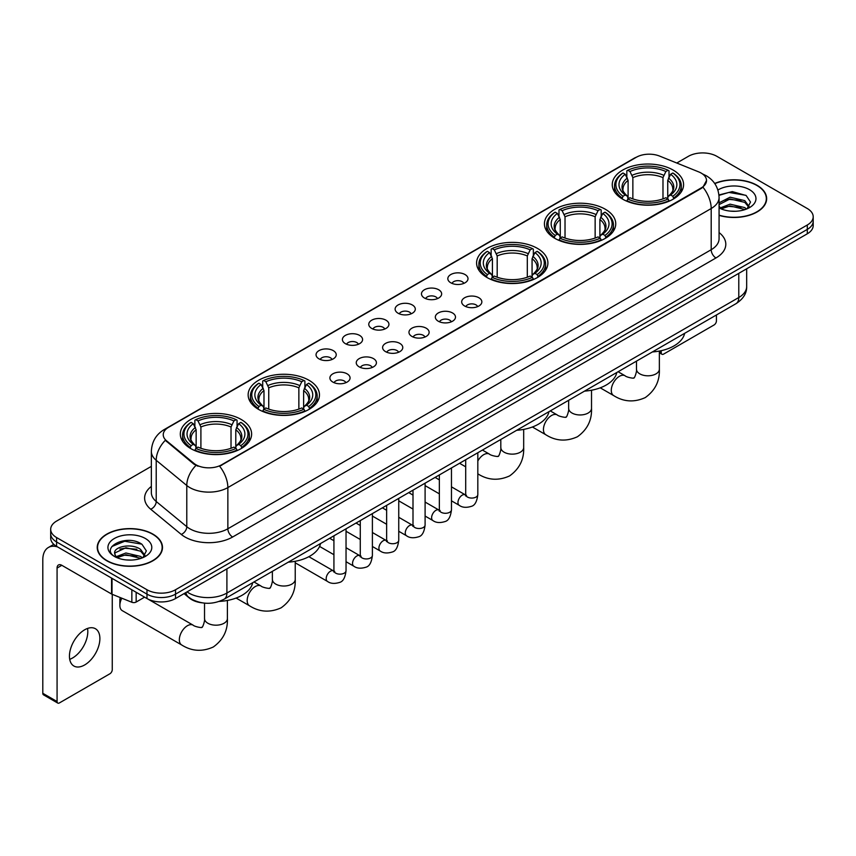 <?xml version="1.0" encoding="UTF-8"?>
<svg xmlns="http://www.w3.org/2000/svg" width="856" height="856" viewBox="0 0 856 856"><rect width="100%" height="100%" fill="white"/><g stroke="black" fill="none" stroke-linecap="round" stroke-linejoin="round"><path stroke-width="1.28" d="M241.178 419.461A35.652 20.587 0 0 0 202.316 415A35.652 20.587 0 0 0 180.306 434.013A35.652 20.587 0 0 0 190.749 448.576A35.652 20.587 0 0 0 229.611 453.038A35.652 20.587 0 0 0 251.621 434.013A35.652 20.587 0 0 0 241.178 419.461M605.299 209.239A35.652 20.587 0 0 0 566.437 204.777A35.652 20.587 0 0 0 544.427 223.791A35.652 20.587 0 0 0 554.87 238.353A35.652 20.587 0 0 0 593.732 242.815A35.652 20.587 0 0 0 615.742 223.791A35.652 20.587 0 0 0 605.299 209.239M537.461 248.401A35.652 20.587 0 0 0 498.599 243.939A35.652 20.587 0 0 0 476.589 262.963A35.652 20.587 0 0 0 487.032 277.515A35.652 20.587 0 0 0 525.894 281.977A35.652 20.587 0 0 0 547.904 262.963A35.652 20.587 0 0 0 537.461 248.401M309.016 380.289A35.652 20.587 0 0 0 270.154 375.827A35.652 20.587 0 0 0 248.144 394.851A35.652 20.587 0 0 0 258.587 409.403A35.652 20.587 0 0 0 297.449 413.865A35.652 20.587 0 0 0 319.459 394.851A35.652 20.587 0 0 0 309.016 380.289M673.137 170.066A35.652 20.587 0 0 0 634.275 165.604A35.652 20.587 0 0 0 612.265 184.629A35.652 20.587 0 0 0 622.708 199.181A35.652 20.587 0 0 0 661.57 203.642A35.652 20.587 0 0 0 683.58 184.629A35.652 20.587 0 0 0 673.137 170.066M450.78 282.79A10.09 5.832 180 0 1 448.779 281.143A10.09 5.832 180 0 1 452.118 273.899A10.09 5.832 180 0 1 465.054 274.551A10.09 5.832 180 0 1 467.055 281.143A10.09 5.832 180 0 1 450.78 282.79M463.824 283.39A6.056 3.499 0 0 0 462.197 281.688A6.056 3.499 0 0 0 456.237 280.8A6.056 3.499 0 0 0 452.011 283.39M424.426 298.006A10.09 5.832 180 0 1 422.425 296.358A10.09 5.832 180 0 1 425.764 289.114A10.09 5.832 180 0 1 438.7 289.767A10.09 5.832 180 0 1 440.701 296.358A10.09 5.832 180 0 1 424.426 298.006M437.47 298.605A6.056 3.499 0 0 0 435.843 296.904A6.056 3.499 0 0 0 429.883 296.026A6.056 3.499 0 0 0 425.657 298.605M398.072 313.221A10.09 5.832 180 0 1 396.071 311.573A10.09 5.832 180 0 1 399.41 304.329A10.09 5.832 180 0 1 412.346 304.982A10.09 5.832 180 0 1 414.347 311.573A10.09 5.832 180 0 1 398.072 313.221M411.115 313.831A6.056 3.499 0 0 0 409.489 312.119A6.056 3.499 0 0 0 403.518 311.242A6.056 3.499 0 0 0 399.303 313.831M371.718 328.437A10.09 5.832 180 0 1 369.717 326.789A10.09 5.832 180 0 1 373.055 319.545A10.09 5.832 180 0 1 385.992 320.197A10.09 5.832 180 0 1 387.993 326.789A10.09 5.832 180 0 1 371.718 328.437M384.761 329.046A6.056 3.499 0 0 0 383.135 327.334A6.056 3.499 0 0 0 377.164 326.457A6.056 3.499 0 0 0 372.949 329.046M345.364 343.652A10.09 5.832 180 0 1 343.363 342.004A10.09 5.832 180 0 1 346.701 334.76A10.09 5.832 180 0 1 359.627 335.413A10.09 5.832 180 0 1 361.639 342.004A10.09 5.832 180 0 1 345.364 343.652M358.407 344.262A6.056 3.499 0 0 0 356.781 342.55A6.056 3.499 0 0 0 350.81 341.672A6.056 3.499 0 0 0 346.594 344.262M319.01 358.867A10.09 5.832 180 0 1 316.998 357.22A10.09 5.832 180 0 1 320.347 349.976A10.09 5.832 180 0 1 333.273 350.628A10.09 5.832 180 0 1 335.285 357.22A10.09 5.832 180 0 1 319.01 358.867M332.053 359.477A6.056 3.499 0 0 0 330.427 357.776A6.056 3.499 0 0 0 324.456 356.888A6.056 3.499 0 0 0 320.23 359.477M464.626 305.999A10.09 5.832 180 0 1 462.625 304.351A10.09 5.832 180 0 1 465.964 297.107A10.09 5.832 180 0 1 478.9 297.76A10.09 5.832 180 0 1 480.901 304.351A10.09 5.832 180 0 1 464.626 305.999M477.669 306.598A6.056 3.499 0 0 0 476.043 304.897A6.056 3.499 0 0 0 470.072 304.008A6.056 3.499 0 0 0 465.857 306.598M438.272 321.214A10.09 5.832 180 0 1 436.271 319.566A10.09 5.832 180 0 1 439.61 312.322A10.09 5.832 180 0 1 452.546 312.975A10.09 5.832 180 0 1 454.547 319.566A10.09 5.832 180 0 1 438.272 321.214M451.315 321.813A6.056 3.499 0 0 0 449.689 320.112A6.056 3.499 0 0 0 443.718 319.235A6.056 3.499 0 0 0 439.502 321.813M411.918 336.429A10.09 5.832 180 0 1 409.917 334.782A10.09 5.832 180 0 1 413.255 327.538A10.09 5.832 180 0 1 426.181 328.19A10.09 5.832 180 0 1 428.193 334.782A10.09 5.832 180 0 1 411.918 336.429M424.961 337.039A6.056 3.499 0 0 0 423.335 335.327A6.056 3.499 0 0 0 417.364 334.45A6.056 3.499 0 0 0 413.148 337.039M385.564 351.645A10.09 5.832 180 0 1 383.552 349.997A10.09 5.832 180 0 1 386.901 342.753A10.09 5.832 180 0 1 399.827 343.406A10.09 5.832 180 0 1 401.839 349.997A10.09 5.832 180 0 1 385.564 351.645M398.596 352.255A6.056 3.499 0 0 0 396.981 350.543A6.056 3.499 0 0 0 391.01 349.665A6.056 3.499 0 0 0 386.784 352.255M359.199 366.86A10.09 5.832 180 0 1 357.198 365.212A10.09 5.832 180 0 1 360.547 357.969A10.09 5.832 180 0 1 373.473 358.621A10.09 5.832 180 0 1 375.474 365.212A10.09 5.832 180 0 1 359.199 366.86M372.242 367.47A6.056 3.499 0 0 0 370.627 365.769A6.056 3.499 0 0 0 364.656 364.881A6.056 3.499 0 0 0 360.43 367.47M332.845 382.076A10.09 5.832 180 0 1 330.844 380.428A10.09 5.832 180 0 1 334.193 373.184A10.09 5.832 180 0 1 347.119 373.837A10.09 5.832 180 0 1 349.12 380.428A10.09 5.832 180 0 1 332.845 382.076M345.888 382.685A6.056 3.499 0 0 0 344.262 380.984A6.056 3.499 0 0 0 338.302 380.096A6.056 3.499 0 0 0 334.075 382.685M698.774 171.917A18.169 10.486 180 0 1 701.203 173.094A18.169 10.486 180 0 1 706.521 180.509A18.169 10.486 180 0 1 701.203 187.924L221.672 464.776A18.169 10.486 180 0 1 193.948 463.374L166.524 440.765A18.169 10.486 180 0 1 163.239 434.741A18.169 10.486 180 0 1 168.557 427.326L636.34 157.258A18.169 10.486 180 0 1 659.602 156.081L698.774 171.917M202.219 602.838A20.18 11.652 180 0 1 189.444 598.077L184.04 593.615M719.072 215.38A32.624 18.843 0 0 0 766.655 198.635A32.624 18.843 0 0 0 757.1 185.313A32.624 18.843 0 0 0 714.685 183.462M152.935 534.133A32.624 18.843 0 0 0 117.368 530.046A32.624 18.843 0 0 0 97.231 547.455A32.624 18.843 0 0 0 106.786 560.766A32.624 18.843 0 0 0 142.342 564.853A32.624 18.843 0 0 0 162.49 547.455A32.624 18.843 0 0 0 152.935 534.133M706.521 180.509L702.958 187.186L701.203 188.459L219.628 466.242A23.551 13.6 60 0 1 227.857 487.578A26.91 15.536 180 0 1 189.797 487.578A26.91 15.536 180 0 1 186.779 485.502L156.22 460.303A26.91 15.536 180 0 1 151.351 451.39L151.351 492.585A26.91 15.536 0 0 0 156.22 501.498L186.779 526.697A26.91 15.536 0 0 0 189.797 528.773A26.91 15.536 0 0 0 227.857 528.773L711.197 249.717A26.91 15.536 0 0 0 719.072 238.738L719.072 197.533A26.91 15.536 180 0 1 711.197 208.522A23.551 13.6 -120 0 0 702.958 187.186M151.351 466.37L56.592 521.079A20.18 11.652 0 0 0 50.686 529.318L50.686 538.114A20.18 11.652 0 0 0 56.592 546.353L146.986 598.537L146.986 594.139A20.18 11.652 0 0 0 175.523 594.139L807.294 229.397A20.18 11.652 0 0 0 813.2 221.158A20.18 11.652 0 0 1 807.294 229.397L175.523 594.139A20.18 11.652 0 0 1 146.986 594.139L56.592 541.955L146.986 594.139L146.986 589.752A20.18 11.652 0 0 0 175.523 589.752L807.294 225A20.18 11.652 0 0 0 813.2 216.761A20.18 11.652 0 0 0 807.294 208.522L716.9 156.338A20.18 11.652 0 0 0 688.352 156.338L676.775 163.025M50.686 533.716A20.18 11.652 0 0 0 56.592 541.955A20.18 11.652 0 0 1 50.686 533.716M198.025 466.242L193.948 464.177L165.294 440.316A23.551 15.75 129.5 0 0 156.22 460.303L156.22 501.498A6.73 4.505 -50.5 0 1 150.709 509.224A33.641 19.421 180 0 1 151.351 486.422M50.686 529.318A20.18 11.652 0 0 0 56.592 537.557L146.986 589.752M146.986 598.537A20.18 11.652 0 0 0 175.523 598.537L807.294 233.795A20.18 11.652 0 0 0 813.2 225.556L813.2 216.761M719.072 215.156A32.293 18.639 0 0 0 766.323 198.635A32.293 18.639 0 0 0 756.865 185.452A32.293 18.639 0 0 0 714.813 183.655M730.382 211.122L735.454 211.272M720.303 207.901L730.093 204.167L744.774 207.601L746.55 209.025M721.201 208.843L730.093 205.911L745.095 209.57M719.072 205.718A15.205 8.774 0 0 0 721.33 208.96M719.072 202.84L730.093 197.19L744.774 200.625L749.15 206.66M719.072 204.584L730.093 198.934L744.774 202.369L748.797 207.109M719.222 207.965L720.003 208.447M719.072 207.901A21.935 12.658 0 0 0 749.535 207.591A21.935 12.658 0 0 0 749.535 189.679A21.935 12.658 0 0 0 717.906 190.043M747.074 208.811L750.509 202.07L746.165 195.521L732.308 191.594L718.944 194.965M720.452 208.586L719.072 206.959M718.976 195.371L728.895 192.429L745.865 195.318M724.058 200.283L728.895 199.405L741.018 200.454M724.058 207.259L728.895 206.382L741.018 207.43M659.355 351.634L661.239 352.726A3.36 1.947 120 0 0 661.934 354.256A3.36 1.947 120 0 0 663.625 354.095L714.043 324.98A3.36 1.947 120 0 0 716.429 320.861L716.429 314.976M661.239 352.726L661.239 350.682M107.021 560.637A32.293 18.639 0 0 0 142.214 564.671A32.293 18.639 0 0 0 162.148 547.455A32.293 18.639 0 0 0 152.689 534.262A32.293 18.639 0 0 0 117.497 530.228A32.293 18.639 0 0 0 97.563 547.455A32.293 18.639 0 0 0 107.021 560.637M126.207 559.931L131.278 560.081M116.127 556.721L125.918 552.987L140.609 556.421L142.385 557.845M117.037 557.663L125.918 554.731L140.93 558.38M116.288 557.395L114.715 553.714A15.205 8.774 0 0 0 117.165 557.78M144.974 555.48L140.609 549.445C131.482 542.629 112.703 546.834 114.715 553.714L114.651 553.04M114.747 553.928L115.175 552.794L125.918 547.754L140.609 551.189L144.632 555.929M142.909 557.63L146.344 550.879L142 544.33C126.613 533.267 99.264 547.851 115.057 556.785L115.838 557.267M145.37 538.499A21.935 12.658 0 0 0 114.351 538.499A21.935 12.658 0 0 0 114.351 556.4A21.935 12.658 0 0 0 145.37 556.4A21.935 12.658 0 0 0 145.37 538.499M111.847 546.535L124.73 541.249L141.7 544.138M119.894 549.103L124.73 548.225L136.842 549.263M119.894 556.079L124.73 555.202L136.842 556.24M622.066 198.806L623.018 196.259A32.025 18.49 0 0 1 623.018 172.998L625.222 174.271A28.933 16.703 0 0 0 625.222 194.986L627.395 196.217L628.101 198.817M628.101 197.757L628.101 180.37L625.222 174.271M626.827 177.031L626.827 170.804L627.78 170.248A32.025 18.49 0 0 1 668.065 170.248L665.861 171.521A28.933 16.703 0 0 0 629.984 171.521L632.862 177.62L632.862 198.892M662.983 198.892L662.983 177.62L665.861 171.521M652.368 351.955A37.001 21.368 0 0 0 684.65 333.316M626.827 200.657A33.373 19.271 0 0 0 669.018 200.657L668.065 198.999A32.025 18.49 0 0 1 627.78 198.999L626.827 201.224M669.018 201.224L669.018 200.657M623.018 172.998L622.066 173.543A33.373 19.271 0 0 0 614.555 185.731A33.373 19.271 0 0 0 622.066 197.907M668.065 170.248L669.018 170.804L669.018 177.031M627.78 198.999L629.984 197.736A28.933 16.703 0 0 0 665.861 197.736L668.065 198.999M625.222 194.986L623.018 196.259M629.984 171.521L627.78 170.248M627.395 178.016A25.873 14.937 0 0 0 627.395 196.217L627.523 196.302C623.842 192.75 622.344 190.332 623.029 189.058A24.888 14.37 0 0 1 628.101 180.37M673.779 197.907A33.373 19.271 0 0 0 681.29 185.731A33.373 19.271 0 0 0 673.779 173.543L672.816 172.998A32.025 18.49 0 0 1 672.816 196.259L673.779 198.806M672.816 196.259L670.612 194.986A28.933 16.703 0 0 0 670.612 174.271L672.816 172.998M670.612 174.271L667.744 180.37L667.744 197.757L668.44 196.217L670.612 194.986M667.744 180.37A24.888 14.37 0 0 1 672.816 189.058C673.49 190.342 671.992 192.75 668.322 196.302L668.44 196.217A25.873 14.937 0 0 0 668.44 178.016M667.744 198.817L667.744 197.757M554.228 237.968L555.18 235.421A32.025 18.49 0 0 1 555.18 212.17L557.384 213.433A28.933 16.703 0 0 0 557.384 234.148L559.557 235.389L560.263 237.979M560.263 236.919L560.263 219.532L557.384 213.433M558.989 216.194L558.989 209.966L559.942 209.42A32.025 18.49 0 0 1 600.227 209.42L598.023 210.694A28.933 16.703 0 0 0 562.146 210.694L565.024 216.782L565.024 238.054M595.145 238.054L595.145 216.782L598.023 210.694M584.53 391.117A37.001 21.368 0 0 0 616.812 372.478M558.989 239.819A33.373 19.271 0 0 0 601.18 239.819L600.227 238.171A32.025 18.49 0 0 1 559.942 238.171L558.989 240.386M601.18 240.386L601.18 239.819M555.18 212.17L554.228 212.716A33.373 19.271 0 0 0 546.716 224.893A33.373 19.271 0 0 0 554.228 237.069M600.227 209.42L601.18 209.966L601.18 216.194M559.942 238.171L562.146 236.898A28.933 16.703 0 0 0 598.023 236.898L600.227 238.171M557.384 234.148L555.18 235.421M562.146 210.694L559.942 209.42M559.557 217.178A25.873 14.937 0 0 0 559.557 235.389L559.685 235.464C556.004 231.912 554.506 229.494 555.191 228.231A24.888 14.37 0 0 1 560.263 219.532M605.941 237.069A33.373 19.271 0 0 0 613.452 224.893A33.373 19.271 0 0 0 605.941 212.716L604.978 212.17A32.025 18.49 0 0 1 604.978 235.421L605.941 237.968M604.978 235.421L602.774 234.148A28.933 16.703 0 0 0 602.774 213.433L604.978 212.17M602.774 213.433L599.906 219.532L599.906 236.919L600.602 235.389L602.774 234.148M599.906 219.532A24.888 14.37 0 0 1 604.978 228.231C605.652 229.504 604.154 231.923 600.484 235.464L600.602 235.389A25.873 14.937 0 0 0 600.602 217.178M599.906 237.979L599.906 236.919M486.39 277.141L487.342 274.583A32.025 18.49 0 0 1 487.342 251.332L489.546 252.606A28.933 16.703 0 0 0 489.546 273.321L491.719 274.551L492.425 277.151M492.425 276.092L492.425 258.694L489.546 252.606M491.151 255.356L491.151 249.128L492.104 248.582A32.025 18.49 0 0 1 532.389 248.582L530.185 249.856A28.933 16.703 0 0 0 494.308 249.856L497.186 255.955L497.186 277.216M527.307 277.216L527.307 255.955L530.185 249.856M516.692 430.29A37.001 21.368 0 0 0 548.974 411.65M491.151 278.981A33.373 19.271 0 0 0 533.341 278.981L532.389 277.333A32.025 18.49 0 0 1 492.104 277.333L491.151 279.559M533.341 279.559L533.341 278.981M487.342 251.332L486.39 251.878A33.373 19.271 0 0 0 478.879 264.055A33.373 19.271 0 0 0 486.39 276.242M532.389 248.582L533.341 249.128L533.341 255.356M492.104 277.333L494.308 276.06A28.933 16.703 0 0 0 530.185 276.06L532.389 277.333M489.546 273.321L487.342 274.583M494.308 249.856L492.104 248.582M491.719 256.351A25.873 14.937 0 0 0 491.719 274.551L491.847 274.637C488.166 271.074 486.668 268.666 487.353 267.393A24.888 14.37 0 0 1 492.425 258.694M538.103 276.242A33.373 19.271 0 0 0 545.614 264.055A33.373 19.271 0 0 0 538.103 251.878L537.14 251.332A32.025 18.49 0 0 1 537.14 274.583L538.103 277.141M537.14 274.583L534.936 273.321A28.933 16.703 0 0 0 534.936 252.606L537.14 251.332M534.936 252.606L532.068 258.694L532.068 276.092L532.764 274.551L534.936 273.321M532.068 258.694A24.888 14.37 0 0 1 537.14 267.393C537.814 268.677 536.316 271.084 532.646 274.637L532.764 274.551A25.873 14.937 0 0 0 532.764 256.351M532.068 277.151L532.068 276.092M257.945 409.029L258.908 406.482A32.025 18.49 0 0 1 258.908 383.221L261.101 384.494A28.933 16.703 0 0 0 261.101 405.209L263.284 406.44L263.98 409.04M263.98 407.98L263.98 390.582L261.101 384.494M262.706 387.244L262.706 381.016L263.659 380.471A32.025 18.49 0 0 1 303.944 380.471L301.74 381.744A28.933 16.703 0 0 0 265.863 381.744L268.741 387.843L268.741 409.115M298.862 409.115L298.862 387.843L301.74 381.744M288.247 562.178A37.001 21.368 0 0 0 320.54 543.539M262.706 410.88A33.373 19.271 0 0 0 304.897 410.88L303.944 409.221A32.025 18.49 0 0 1 263.659 409.221L262.706 411.447M304.897 411.447L304.897 410.88M258.908 383.221L257.945 383.766A33.373 19.271 0 0 0 250.434 395.954A33.373 19.271 0 0 0 257.945 408.13M303.944 380.471L304.897 381.016L304.897 387.244M263.659 409.221L265.863 407.948A28.933 16.703 0 0 0 301.74 407.948L303.944 409.221M261.101 405.209L258.908 406.482M265.863 381.744L263.659 380.471M263.284 388.239A25.873 14.937 0 0 0 263.284 406.44L263.402 406.525C259.721 402.973 258.223 400.555 258.908 399.281A24.888 14.37 0 0 1 263.98 390.582M309.658 408.13A33.373 19.271 0 0 0 317.169 395.954A33.373 19.271 0 0 0 309.658 383.766L308.695 383.221A32.025 18.49 0 0 1 308.695 406.482L309.658 409.029M308.695 406.482L306.502 405.209A28.933 16.703 0 0 0 306.502 384.494L308.695 383.221M306.502 384.494L303.623 390.582L303.623 407.98L304.319 406.44L306.502 405.209M303.623 390.582A24.888 14.37 0 0 1 308.695 399.281C309.369 400.565 307.871 402.973 304.201 406.525L304.319 406.44A25.873 14.937 0 0 0 304.319 388.239M303.623 409.04L303.623 407.98M121.82 598.194A11.438 6.602 120 0 0 119.872 605.406L119.872 599.906A4.708 2.718 -60 0 1 120.364 597.606M119.872 605.406A11.438 6.602 120 0 0 122.237 610.638L181.697 644.975A11.438 6.602 -60 0 1 179.953 635.805A11.438 6.602 -60 0 1 187.421 625.725A11.438 6.602 -60 0 1 193.135 625.158C194.44 626.72 203.107 628.293 201.888 627.159C202.251 628.785 205.226 620.493 204.531 618.588A11.438 6.602 180 0 0 207.88 623.254A11.438 6.602 180 0 0 224.047 623.254A11.438 6.602 180 0 0 227.396 618.588C227.889 630.423 223.191 639.881 213.326 646.976C202.251 651.983 191.712 651.309 181.697 644.975M190.107 448.191L191.07 445.644A32.025 18.49 0 0 1 191.07 422.383L193.263 423.656A28.933 16.703 0 0 0 193.263 444.371L195.446 445.612L196.142 448.202M196.142 447.142L196.142 429.755L193.263 423.656M194.868 426.416L194.868 420.189L195.821 419.643A32.025 18.49 0 0 1 236.106 419.643L233.902 420.917A28.933 16.703 0 0 0 198.025 420.917L200.903 427.005L200.903 448.276M231.024 448.276L231.024 427.005L233.902 420.917M219.254 601.415A37.001 21.368 0 0 0 252.702 582.701M194.868 450.042A33.373 19.271 0 0 0 237.059 450.042L236.106 448.394A32.025 18.49 0 0 1 195.821 448.394L194.868 450.609M237.059 450.609L237.059 450.042M191.07 422.383L190.107 422.939A33.373 19.271 0 0 0 182.596 435.115A33.373 19.271 0 0 0 190.107 447.292M236.106 419.643L237.059 420.189L237.059 426.416M195.821 448.394L198.025 447.121A28.933 16.703 0 0 0 233.902 447.121L236.106 448.394M193.263 444.371L191.07 445.644M198.025 420.917L195.821 419.643M195.446 427.401A25.873 14.937 0 0 0 195.446 445.612L195.564 445.687C191.883 442.135 190.385 439.716 191.07 438.454A24.888 14.37 0 0 1 196.142 429.755M241.82 447.292A33.373 19.271 0 0 0 249.331 435.115A33.373 19.271 0 0 0 241.82 422.939L240.857 422.383A32.025 18.49 0 0 1 240.857 445.644L241.82 448.191M240.857 445.644L238.664 444.371A28.933 16.703 0 0 0 238.664 423.656L240.857 422.383M238.664 423.656L235.785 429.755L235.785 447.142L236.481 445.612L238.664 444.371M235.785 429.755A24.888 14.37 0 0 1 240.857 438.454C241.531 439.727 240.033 442.145 236.363 445.687L236.481 445.612A25.873 14.937 0 0 0 236.481 427.401M235.785 448.202L235.785 447.142M87.537 628.454A21.528 12.433 -60 0 1 72.589 657.975A21.528 12.433 -60 0 1 69.711 659.323M84.658 664.952A21.528 12.433 120 0 0 98.729 645.98A21.528 12.433 120 0 0 95.433 628.732A21.528 12.433 120 0 0 84.658 629.791A21.528 12.433 120 0 0 70.599 648.762A21.528 12.433 120 0 0 73.894 666.022A21.528 12.433 120 0 0 84.658 664.952M136.157 592.288L136.157 602.035L144.6 597.167M57.598 546.931A26.91 15.536 -120 0 0 48.375 547.487A26.91 15.536 -120 0 0 42.8 559.813L42.8 693.296L57.074 701.535L57.074 568.052A6.73 3.884 60 0 1 58.465 564.971A6.73 3.884 60 0 1 61.825 565.302L111.569 594.021L111.569 578.089M57.074 701.535A3.36 1.947 120 0 0 57.769 703.076L43.495 694.837A3.36 1.947 -60 0 1 42.8 693.296M57.769 703.076A3.36 1.947 120 0 0 59.449 702.904L109.878 673.79A3.36 1.947 120 0 0 112.254 669.67L112.254 594.332M136.157 602.035A3.36 1.947 180 0 1 131.856 602.26L112.018 594.235A3.36 1.947 180 0 1 111.569 594.021M166.524 440.765L166.524 441.557M193.948 463.374L193.948 464.177M221.672 464.776L221.672 465.322M701.203 187.924L701.203 188.459M232.618 537.012A6.73 3.884 60 0 1 227.857 528.773L227.857 487.578L711.197 208.522L711.197 249.717A6.73 3.884 60 0 0 715.948 257.966L232.618 537.012A33.641 19.421 180 0 1 185.046 537.012A33.641 19.421 180 0 1 181.269 534.422L150.709 509.224M719.072 197.533C718.623 187.86 714.364 180.605 706.318 175.769L702.915 174.11A23.551 11.032 112 0 0 702.605 174.003M166.556 428.706A23.551 13.6 -120 0 0 164.117 429.626C156.06 434.452 151.812 441.707 151.351 451.39M164.117 429.626L634.36 158.125A23.551 13.6 60 0 1 636.147 157.365M195.96 465.418A23.551 15.75 129.5 0 0 186.779 485.502L186.779 526.697A6.73 4.505 -50.5 0 1 181.269 534.422M719.072 232.575A33.641 19.421 180 0 1 715.948 257.966M175.523 589.752L175.523 598.537M807.294 225L807.294 233.795M56.592 537.557L56.592 546.353M187.036 591.892A26.91 15.536 0 0 0 188.844 593.048A26.91 15.536 0 0 0 226.904 593.048L738.782 297.514A26.91 15.536 0 0 0 746.667 286.525C746.86 293.201 743.308 298.915 736 303.677L224.122 599.2A13.461 7.768 60 0 0 226.904 593.048L226.904 568.876M738.782 273.342L738.782 297.514A13.461 7.768 60 0 1 736 303.677M185.945 592.523A13.461 8.999 129.5 0 0 188.299 596.9L184.211 593.529M659.355 351.067L659.355 369.204A11.438 6.602 180 0 1 656.006 373.869A11.438 6.602 180 0 1 639.839 373.869A11.438 6.602 180 0 1 636.479 369.204C637.174 371.108 634.21 379.401 633.847 377.774C635.066 378.908 626.399 377.336 625.094 375.773L618.107 371.739M659.355 369.204C659.848 381.038 655.15 390.497 645.274 397.58C634.21 402.588 623.671 401.924 613.656 395.579A11.438 6.602 -60 0 1 611.901 386.42A11.438 6.602 -60 0 1 619.38 376.34A11.438 6.602 -60 0 1 625.094 375.773M662.983 177.62A24.888 14.37 0 0 0 632.862 177.62M663.689 175.266A25.873 14.937 0 0 0 632.156 175.266M591.517 390.229L591.517 408.365A11.438 6.602 180 0 1 588.168 413.031A11.438 6.602 180 0 1 572.001 413.031A11.438 6.602 180 0 1 568.641 408.365C569.336 410.27 566.372 418.563 566.009 416.936C567.228 418.07 558.561 416.498 557.256 414.935L550.269 410.901M591.517 408.365C592.01 420.2 587.312 429.659 577.436 436.753C566.372 441.76 555.833 441.097 545.818 434.752A11.438 6.602 -60 0 1 544.063 425.582A11.438 6.602 -60 0 1 551.542 415.502A11.438 6.602 -60 0 1 557.256 414.935M595.145 216.782A24.888 14.37 0 0 0 565.024 216.782M595.851 214.439A25.873 14.937 0 0 0 564.318 214.439M523.679 429.391L523.679 447.528A11.438 6.602 180 0 1 520.33 452.203A11.438 6.602 180 0 1 504.152 452.203A11.438 6.602 180 0 1 500.803 447.528C501.498 449.443 498.534 457.735 498.171 456.109C499.39 457.232 490.723 455.66 489.418 454.108L482.431 450.074M477.819 461.01A11.438 6.602 -60 0 1 483.704 454.675A11.438 6.602 -60 0 1 489.418 454.108M477.98 473.914A11.438 6.602 -60 0 1 477.819 473.817L477.98 473.914C487.995 480.259 498.534 480.922 509.598 475.915C519.474 468.831 524.172 459.372 523.679 447.528M527.307 255.955A24.888 14.37 0 0 0 497.186 255.955M528.013 253.601A25.873 14.937 0 0 0 496.48 253.601M295.234 561.29L295.234 579.426A11.438 6.602 180 0 1 291.885 584.092A11.438 6.602 180 0 1 275.718 584.092A11.438 6.602 180 0 1 272.369 579.426C273.064 581.331 270.089 589.624 269.726 587.997C270.945 589.131 262.278 587.558 260.973 585.996L253.986 581.962M295.234 579.426C295.727 591.261 291.029 600.719 281.164 607.803C270.089 612.81 259.55 612.147 249.535 605.802A11.438 6.602 -60 0 1 247.791 596.643A11.438 6.602 -60 0 1 255.259 586.563A11.438 6.602 -60 0 1 260.973 585.996M298.862 387.843A24.888 14.37 0 0 0 268.741 387.843M299.568 385.489A25.873 14.937 0 0 0 268.035 385.489M231.024 427.005A24.888 14.37 0 0 0 200.903 427.005M231.73 424.662A25.873 14.937 0 0 0 200.197 424.662M477.819 452.728L477.819 494.575A6.056 3.499 180 0 1 475.765 497.208A6.056 3.499 180 0 1 467.483 497.047A6.056 3.499 180 0 1 465.707 494.575L465.514 495.892L466.049 495.442M477.819 494.575C476.985 501.616 474.812 505.543 471.281 506.367C466.285 507.908 462.261 507.565 459.223 505.318A6.056 3.499 -60 0 1 458.292 500.46A6.056 3.499 -60 0 1 462.251 495.132A6.056 3.499 -60 0 1 462.518 494.982A6.056 3.499 -60 0 1 465.268 494.832L466.499 495.314M451.465 467.954L451.465 509.802A6.056 3.499 180 0 1 449.411 512.423A6.056 3.499 180 0 1 441.129 512.273A6.056 3.499 180 0 1 439.353 509.802L439.16 511.107L439.695 510.658M451.465 509.802C450.63 516.831 448.448 520.758 444.927 521.582C439.93 523.123 435.907 522.781 432.869 520.534A6.056 3.499 -60 0 1 431.938 515.687A6.056 3.499 -60 0 1 435.886 510.347A6.056 3.499 -60 0 1 436.164 510.197A6.056 3.499 -60 0 1 438.914 510.048L440.145 510.529M425.1 483.169L425.1 525.017A6.056 3.499 180 0 1 423.057 527.638A6.056 3.499 180 0 1 414.764 527.489A6.056 3.499 180 0 1 412.999 525.017L412.806 526.322L413.341 525.873M425.1 525.017C424.276 532.047 422.094 535.974 418.573 536.798C413.576 538.338 409.553 537.996 406.504 535.749A6.056 3.499 -60 0 1 405.584 530.902A6.056 3.499 -60 0 1 409.532 525.563A6.056 3.499 -60 0 1 409.799 525.413A6.056 3.499 -60 0 1 412.56 525.263L413.79 525.745M398.746 498.385L398.746 540.232A6.056 3.499 180 0 1 396.703 542.854A6.056 3.499 180 0 1 388.41 542.704A6.056 3.499 180 0 1 386.645 540.232L386.441 541.538L386.987 541.088M398.746 540.232C397.922 547.262 395.74 551.189 392.219 552.013C387.212 553.554 383.199 553.211 380.15 550.964A6.056 3.499 -60 0 1 379.229 546.117A6.056 3.499 -60 0 1 383.178 540.778A6.056 3.499 -60 0 1 383.445 540.628A6.056 3.499 -60 0 1 386.206 540.478L387.436 540.96M372.392 513.6L372.392 555.448A6.056 3.499 180 0 1 370.348 558.069A6.056 3.499 180 0 1 362.056 557.919A6.056 3.499 180 0 1 360.28 555.448L360.087 556.753L360.633 556.304M372.392 555.448C371.568 562.478 369.385 566.405 365.865 567.228C360.858 568.769 356.845 568.427 353.796 566.18A6.056 3.499 -60 0 1 352.865 561.333A6.056 3.499 -60 0 1 356.824 555.993A6.056 3.499 -60 0 1 357.091 555.844A6.056 3.499 -60 0 1 359.852 555.694L361.082 556.175M346.038 528.815L346.038 570.663A6.056 3.499 180 0 1 343.994 573.285A6.056 3.499 180 0 1 335.702 573.135A6.056 3.499 180 0 1 333.926 570.663L333.733 571.968L334.279 571.519M346.038 570.663C345.214 577.693 343.031 581.62 339.511 582.444C334.503 583.985 330.48 583.642 327.441 581.395A6.056 3.499 -60 0 1 326.51 576.548A6.056 3.499 -60 0 1 330.47 571.209A6.056 3.499 -60 0 1 330.737 571.059A6.056 3.499 -60 0 1 333.498 570.909L334.728 571.391M57.074 568.052L61.825 565.302M112.018 578.346L112.018 594.235M131.856 602.26L131.856 589.795M634.36 158.125L638.683 156.113M224.122 599.2C213.294 604.646 202.465 604.646 191.637 599.2L188.299 596.9M746.667 286.525L746.667 268.795M766.323 201.331L766.323 198.635M661.934 354.256L659.355 352.768M162.148 550.151L162.148 547.455M97.563 550.151L97.563 547.455M613.656 395.579L600.227 387.832M614.555 191.883L614.555 185.731M681.29 191.883L681.29 185.731M636.479 361.125L636.479 369.204M545.818 434.752L532.389 426.994M546.716 231.045L546.716 224.893M613.452 231.045L613.452 224.893M568.641 400.287L568.641 408.365M465.707 466.83L459.554 463.278M478.879 270.218L478.879 264.055M545.614 270.218L545.614 264.055M500.803 439.46L500.803 447.528M249.535 605.802L236.117 598.055M250.434 402.106L250.434 395.954M317.169 402.106L317.169 395.954M272.369 571.348L272.369 579.426M227.396 600.452L227.396 618.588M182.596 441.268L182.596 435.115M249.331 441.268L249.331 435.115M193.135 625.158L147.724 598.943M204.531 603.127L204.531 618.588M459.223 505.318L451.465 500.835M439.353 493.848L425.1 485.62M465.707 459.726L465.707 494.575M465.268 494.832L451.465 486.85M439.353 479.863L435.083 477.402M432.869 520.534L425.1 516.05M412.999 509.063L398.746 500.835M439.353 474.941L439.353 509.802M438.914 510.048L425.1 502.065M412.999 495.078L408.729 492.617M406.504 535.749L398.746 531.266M386.645 524.279L372.392 516.05M412.999 490.156L412.999 525.017M412.56 525.263L398.746 517.292M386.645 510.294L382.375 507.833M380.15 550.964L372.392 546.481M360.28 539.494L346.038 531.266M386.645 505.372L386.645 540.232M386.206 540.478L372.392 532.507M360.28 525.509L356.021 523.048M353.796 566.18L346.038 561.707M333.926 554.709L319.577 546.428M360.28 520.587L360.28 555.448M359.852 555.694L346.038 547.722M333.926 540.725L329.667 538.264M327.441 581.395L295.234 562.809M333.926 535.803L333.926 570.663M333.498 570.909L308.866 556.689M48.375 547.487L53.821 544.352"/></g></svg>
